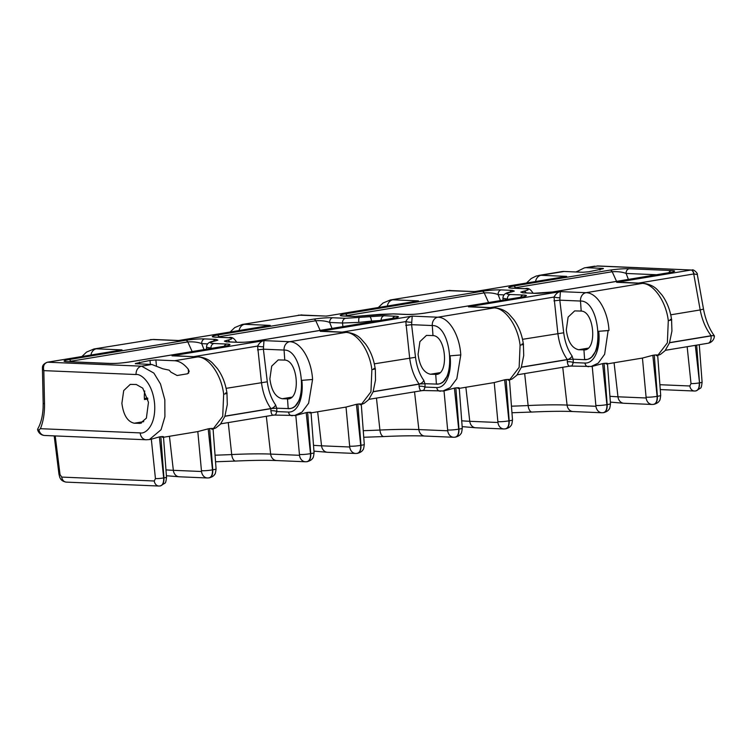 <?xml version="1.0" encoding="UTF-8"?>
<svg xmlns="http://www.w3.org/2000/svg" width="752" height="752" viewBox="0 0 752 752"><rect width="100%" height="100%" fill="white"/><g stroke="black" fill="none" stroke-linecap="round" stroke-linejoin="round"><path stroke-width="1.13" d="M290.366 408.533L288.185 408.43C308.593 411.147 304.156 349.229 284.068 350.056L263.388 349.182L267.298 381.8C268.483 391.002 271.256 398.729 275.617 404.971L276.717 408.214L270.889 408.543C265.964 401.53 262.815 392.845 261.452 382.495L257.598 346.08C259.459 342.78 261.583 340.966 263.98 340.628L263.388 349.182L257.541 349.877M438.566 384.028L436.395 383.924C456.802 386.641 452.366 324.723 432.278 325.55L411.598 324.676L415.508 357.294C416.693 366.497 419.466 374.223 423.827 380.456L424.927 383.708L419.099 384.037C414.173 377.025 411.024 368.339 409.661 357.99L405.807 321.574C407.669 318.275 409.793 316.46 412.19 316.122L411.598 324.676L405.751 325.372M586.776 359.522L584.605 359.418C605.012 362.135 600.575 300.217 580.488 301.044L559.808 300.17L563.718 332.788C564.902 341.991 567.675 349.718 572.037 355.95L573.137 359.202L567.309 359.531C562.383 352.519 559.234 343.833 557.871 333.484L554.017 297.068C555.878 293.769 558.003 291.955 560.4 291.616L559.808 300.17L553.961 300.866M665.388 350.31L707.999 343.26A7.652 4.249 -99.4 0 0 711.063 335.9L712.689 335.589C714.814 336.012 714.945 336.069 713.075 335.768M711.514 335.73L711.176 335.74C705.837 328.793 702.18 320.192 700.187 309.946L703.496 309.081C705.526 319.788 709.155 328.718 714.372 335.862L714.4 335.956A7.652 7.652 0 0 1 707.999 343.26M371.591 321.903L371.507 321.076L358.817 322.401L342.536 323.012L329.696 322.467C326.133 321.029 321.489 320.455 315.774 320.737L219.067 336.727L219.377 337.281M584.605 359.418L583.937 349.934C597.351 350.723 594.569 311.469 581.193 311.055L574.669 310.896L568.117 317.109L566.294 329.808C567.826 341.577 571.952 348.214 578.673 349.736L584.718 349.859M436.395 383.924L435.728 374.44C449.141 375.239 446.359 335.975 432.983 335.571L426.459 335.401L419.907 341.615L418.084 354.314C419.616 366.083 423.743 372.719 430.464 374.242L436.508 374.364M288.185 408.43L287.518 398.945C300.932 399.744 298.149 360.481 284.773 360.076L278.249 359.907L271.698 366.121L269.874 378.82C271.406 390.589 275.533 397.225 282.254 398.748L288.298 398.87M147.871 399.002L144.487 399.556A19.552 10.857 80.6 0 1 144.769 390.993M121.89 403.298L123.704 390.589L130.265 384.375L136.309 384.507L142.767 388.173L148.473 402.301L146.386 418.131L140.314 423.338L134.27 423.216C127.539 421.703 123.413 415.057 121.89 403.298M526.56 282.987L531.185 278.55L536.204 276.031L564.141 271.472A36.98 20.53 -99.4 0 0 561.772 271.613L538.723 275.429M576.117 271.98L584.379 267.881L598.141 265.964A7.652 6.317 92.4 0 0 597.06 266.029L691.069 270.006L598.141 265.964M657.699 355.47L667.362 342.837L668.293 320.643C665.999 301.11 653.3 283.401 642.293 283.391L586.034 292.697C597.182 292.688 607.898 310.717 608.988 330.448L608.124 330.598L604.636 354.277L598.216 363.15L590.922 366.591M511.463 406.174A143.801 13.79 -5.7 0 0 528.13 405.535A111.202 10.669 174.3 0 1 567.074 405.074L595.941 406.287L592.228 366.365L591.514 366.497M592.228 366.365L602.615 363.611L606.902 404.632C607.071 409.614 605.755 412.303 602.954 412.698M603.207 412.66C605.999 412.265 607.325 409.577 607.174 404.585L604.072 363.366L602.615 363.611M604.072 363.366C607.672 363.084 608.377 363.31 606.187 364.062M609.928 396.285A126.806 12.164 -5.7 0 0 617.975 396.793L646.156 397.987L642.443 358.065L607.484 363.855M642.443 358.065L652.83 355.301L657.116 396.323C657.286 401.314 655.97 404.003 653.178 404.397M653.422 404.35C656.223 403.956 657.539 401.267 657.389 396.285L654.287 355.066L652.83 355.301M654.287 355.066C657.887 354.775 658.592 355.01 656.402 355.752M378.35 307.493L382.975 303.056L390.42 299.945L449.066 290.498L390.514 299.935M523.373 344.049L523.721 355.564L521.268 367.437L516.831 375.22L512.262 378.905L509.489 379.995L519.153 367.343L520.083 345.149C517.79 325.616 505.09 307.906 494.083 307.897L437.824 317.203C448.982 317.194 459.688 335.223 460.779 354.963L456.831 378.717L450.157 387.637L442.721 391.096M363.254 430.68A143.801 13.79 -5.7 0 0 379.92 430.05A111.202 10.669 174.3 0 1 418.864 429.58L447.731 430.793L444.018 390.88L443.313 391.002M444.018 390.88L454.405 388.117L458.692 429.138C458.861 434.12 457.545 436.809 454.744 437.203M454.998 437.166C457.789 436.771 459.115 434.083 458.964 429.091L455.862 387.872L454.405 388.117M455.862 387.872C459.463 387.59 460.168 387.825 457.977 388.568M461.719 420.791A126.806 12.164 -5.7 0 0 469.765 421.299L497.946 422.492L494.233 382.571L459.275 388.361M494.233 382.571L504.62 379.816L508.916 420.829C509.076 425.82 507.76 428.508 504.968 428.903M505.212 428.856C508.014 428.471 509.339 425.773 509.189 420.791L506.077 379.572L504.62 379.816M506.077 379.572C509.677 379.29 510.382 379.516 508.192 380.268M55.206 435.925L60.019 474.55L61.73 477.088L154.292 480.998L155.438 478.582L151.321 439.196L149.78 439.535M151.321 439.196L159.377 436.903L163.673 477.915C163.851 482.906 162.545 485.595 159.744 485.98M159.95 485.952C162.752 485.557 164.077 482.869 163.945 477.877L160.843 436.658L159.377 436.903M160.843 436.658C163.635 436.404 164.19 436.639 162.498 437.344M165.966 469.868A126.806 12.164 -5.7 0 0 173.345 470.32L201.527 471.504L197.814 431.582L163.513 437.269M197.814 431.582L208.201 428.828L212.496 469.85C212.656 474.832 211.34 477.52 208.548 477.915M208.793 477.877C211.594 477.482 212.919 474.794 212.769 469.803L209.658 428.584L208.201 428.828M209.658 428.584C213.258 428.302 213.963 428.527 211.773 429.279M213.07 428.988L222.733 416.354L223.664 394.17C221.37 374.628 208.671 356.918 197.673 356.918L178.656 355.912M188.649 373.218L188.244 369.194A36.98 20.53 -99.4 0 0 174.539 360.734L155.871 359.945L156.416 365.425M188.244 369.194L189.194 371.375L187.539 373.782L177.087 375.511L170.807 372.08A36.98 20.53 -99.4 0 0 169.162 370.153L162.714 368.753L151.866 364.485L135.257 363.677M47.376 362.22A4.249 2.359 80.6 0 1 47.423 362.21A4.249 2.359 80.6 0 1 47.696 362.191L47.611 362.21C44.105 363.263 42.845 366.074 43.823 370.633L42.432 368.283C42.573 367.446 41.642 364.523 47.32 362.229L47.32 362.229A4.249 2.472 80.4 0 1 47.611 362.21L141.62 366.177L153.878 373.105L160.496 383.962L164.829 399.81L164.914 416.693L161.069 429.721L149.328 439.61M81.93 356.504L86.555 352.077L94 348.966L152.647 339.519L94.094 348.947M313.509 445.306A126.806 12.164 -5.7 0 0 321.555 445.804L349.736 446.998L346.023 407.076L311.065 412.867M346.023 407.076L356.41 404.322L360.706 445.344C360.866 450.326 359.55 453.014 356.758 453.409M357.003 453.362C359.804 452.977 361.129 450.279 360.979 445.297L357.867 404.078L356.41 404.322M357.867 404.078C361.468 403.796 362.173 404.021 359.982 404.773M375.342 368.706L375.511 380.07L373.058 391.942L368.621 399.726L364.053 403.41L361.28 404.501L370.943 391.848L371.873 369.655C369.58 350.122 356.88 332.412 345.873 332.403L289.614 341.709C300.772 341.699 311.478 359.738 312.569 379.469L308.621 403.222L301.947 412.143L294.511 415.602M215.044 455.186A143.801 13.79 -5.7 0 0 231.71 454.556A111.202 10.669 174.3 0 1 270.654 454.086L299.522 455.308L295.809 415.386L295.104 415.508M295.809 415.386L306.196 412.622L310.482 453.644C310.651 458.626 309.335 461.314 306.534 461.709M306.788 461.672C309.589 461.277 310.905 458.588 310.755 453.597L307.653 412.378L306.196 412.622M307.653 412.378C311.253 412.096 311.958 412.331 309.768 413.074M230.14 331.999L234.765 327.562L242.21 324.46L300.856 315.013L242.304 324.441M109.491 363.47L67.163 361.674C62.538 361.439 63.102 360.744 68.846 359.597L185.782 340.261C193.377 339.199 199.712 338.757 204.788 338.917L215.871 339.387L217.883 340.111L215.194 340.938C209.216 342.32 208.84 343.185 214.047 343.514L226.888 344.059C231.513 344.294 230.949 344.989 225.205 346.136L128.498 362.126C120.903 363.188 114.567 363.639 109.491 363.47A4.249 3.516 -87.6 0 1 110.093 363.432L110.093 363.432C114.877 363.366 116.4 363.714 128.225 362.135L128.225 362.135A4.249 2.359 -99.4 0 0 127.972 362.21M405.911 314.458L393.07 313.913L354.436 316.479L343.354 316.009C338.729 315.774 339.293 315.079 345.036 313.932L482.192 291.25C489.796 290.187 496.132 289.736 501.208 289.905L512.291 290.375L514.302 291.099L511.614 291.917C505.635 293.308 505.259 294.164 510.467 294.502L523.307 295.038C527.932 295.282 527.368 295.968 521.625 297.115L424.918 313.105C417.322 314.176 410.987 314.618 405.911 314.458A4.249 3.516 -87.6 0 1 406.512 314.421L406.512 314.421C411.297 314.355 412.82 314.703 424.645 313.123L424.645 313.123A4.249 2.359 80.6 0 1 424.918 313.105M313.763 319.102C321.358 318.04 327.693 317.588 332.769 317.758L345.61 318.303L384.244 315.737L395.326 316.207C399.951 316.442 399.387 317.137 393.644 318.284L256.488 340.957C248.884 342.028 242.548 342.47 237.472 342.301A4.249 3.516 -87.6 0 1 238.074 342.273L226.991 341.803A4.249 4.155 -121.8 0 0 224.378 341.117L227.076 340.289C233.045 338.908 233.421 338.043 228.213 337.714L215.373 337.169C210.748 336.934 211.312 336.238 217.055 335.091L313.763 319.102A4.249 2.359 80.6 0 1 315.774 320.737L320.145 330.401M602.559 268.878L602.7 268.398L586.814 267.721M600.293 269.836L599.767 269.357L601.647 269.047C603.555 268.708 603.912 268.492 602.7 268.398L603.433 268.558M600.246 269.376L588.694 271.792L582.809 272.262L564.141 271.472M135.98 363.818C134.777 363.724 135.125 363.507 137.033 363.16L137.4 363.874M150.391 364.429L149.996 360.424L137.033 363.16M149.996 360.424L155.871 359.945M552.908 291.945C545.303 293.007 538.968 293.459 533.892 293.289L522.809 292.819L520.798 292.105L523.495 291.278C529.464 289.887 529.84 289.031 524.633 288.702L511.792 288.157C507.168 287.922 507.732 287.226 513.475 286.08L610.182 270.09C617.777 269.028 624.113 268.577 629.189 268.746L671.517 270.532C676.142 270.776 675.578 271.463 669.835 272.609L552.908 291.945A4.249 2.359 80.6 0 0 552.635 291.964L552.635 291.964A4.249 2.359 80.6 0 0 552.382 292.03M44.518 403.73C44.678 413.158 43.315 421.477 40.429 428.687L140.201 432.898C145.108 434.28 155.946 426.008 154.649 404.416C152.9 382.806 140.831 373.565 136.084 374.534L43.823 370.633L44.518 403.73A7.652 1.137 178.8 0 1 43.174 403.119L42.432 368.236M43.174 403.119L43.118 407.716C42.648 416.448 40.852 423.536 37.722 428.96L37.6 429.627L38.935 429.947A7.652 6.317 92.4 0 0 44.716 435.483L146.179 439.77A7.652 6.317 -87.6 0 1 140.201 432.898M40.429 428.687L38.935 429.947M703.496 309.081L697.301 274.471L693.748 273.963A4.249 2.359 -99.4 0 0 690.985 270.024L691.069 270.006A4.249 2.472 -99.6 0 1 693.946 273.925M608.988 330.448L598.235 331.331L608.124 330.598M670.267 319.421C672.476 319.591 671.874 319.985 668.453 320.615C672.015 319.976 672.673 319.572 670.427 319.403M657.699 355.489L660.472 354.399L665.041 350.714L669.477 342.931L671.931 331.059L671.574 319.544M522.057 343.927C524.266 344.096 523.665 344.491 520.243 345.121C523.806 344.482 524.464 344.078 522.217 343.908M373.847 368.442C376.056 368.602 375.455 369.006 372.033 369.636C375.596 368.988 376.254 368.583 374.007 368.414M225.638 392.948C227.847 393.108 227.245 393.512 223.823 394.142C227.386 393.493 228.044 393.089 225.797 392.92M213.07 429.007L215.843 427.916L220.421 424.231L224.848 416.458L227.301 404.576L226.954 393.061M288.204 408.693A29.328 16.281 -99.4 0 0 290.093 408.58A29.328 16.281 -99.4 0 0 295.414 405.817L299.174 400.384A29.328 16.281 -99.4 0 0 301.815 380.352L312.4 379.497L301.815 380.352C303.752 395.298 298.788 412.481 288.542 412.068L276.774 411.57C275.956 414.512 275.119 415.63 274.264 414.925C272.553 415.894 271.425 414.531 270.88 410.846A4.249 1.391 -176 0 1 276.774 411.57A11.9 6.608 80.6 0 0 276.717 408.214L289.708 408.637M436.414 384.187A29.328 16.281 -99.4 0 0 438.303 384.075A29.328 16.281 -99.4 0 0 443.624 381.311L447.384 375.878A29.328 16.281 -99.4 0 0 450.025 355.837L460.609 354.982L450.025 355.837C451.961 370.792 446.998 387.976 436.752 387.562L424.983 387.064C424.166 390.006 423.329 391.125 422.474 390.42C420.763 391.388 419.635 390.025 419.09 386.34A4.249 1.391 -176 0 1 424.983 387.064A11.9 6.608 80.6 0 0 424.927 383.708L437.918 384.131M586.128 359.625L584.624 359.682A29.328 16.281 -99.4 0 0 586.513 359.569A29.328 16.281 -99.4 0 0 591.833 356.805L595.593 351.363A29.328 16.281 -99.4 0 0 598.235 331.331M570.683 365.914C568.973 366.882 567.835 365.519 567.299 361.834A4.249 1.391 -176 0 1 573.193 362.558C572.375 365.491 571.529 366.619 570.683 365.914M588.872 366.685C586.729 366.779 585.423 365.575 584.962 363.047L573.193 362.558A11.9 6.608 80.6 0 0 573.137 359.202L584.624 359.682M584.962 363.047C595.114 363.583 600.66 346.898 598.714 331.359M488.584 302.558L484.203 292.885L347.048 315.567L347.358 316.113M616.565 281.389L612.194 271.726L515.487 287.715L515.797 288.26M192.164 351.569L187.793 341.897L70.857 361.233L71.167 361.787M581.193 311.055L580.488 301.044A7.652 6.317 92.4 0 1 586.034 292.697L560.4 291.616L468.458 306.816L494.083 307.897A7.652 6.317 92.4 0 1 495.164 307.831L475.076 306.901M690.985 270.024L616.659 282.31L642.293 283.391A7.652 6.317 92.4 0 1 643.374 283.325L623.286 282.395M432.983 335.571L432.278 325.55A7.652 6.317 92.4 0 1 437.824 317.203L412.19 316.122L320.249 331.322L345.873 332.403A7.652 6.317 92.4 0 1 346.954 332.337L326.866 331.406M174.539 360.734L197.673 356.918A7.652 6.317 92.4 0 1 198.744 356.852L172.039 355.828L263.98 340.628L289.614 341.709A7.652 6.317 92.4 0 0 284.068 350.056L284.773 360.076M239.155 330.504A7.652 6.317 -87.6 0 1 244.597 324.309L270.231 325.4L178.28 340.6L152.647 339.519A7.652 6.317 -87.6 0 1 153.728 339.453L150.287 339.66M535.574 281.492A7.652 6.317 -87.6 0 1 541.017 275.298L566.651 276.379L474.7 291.588L446.707 290.639M387.365 305.998A7.652 6.317 -87.6 0 1 392.807 299.804L418.441 300.885L326.49 316.094L298.497 315.144M508.512 299.258L502.938 298.253L503.088 300.151M212.092 348.27L206.527 347.264L206.668 349.172M532.98 293.158L532.98 293.148C530.649 289.182 528.073 287.687 525.234 288.665A4.249 3.516 -87.6 0 0 524.633 288.702M236.56 342.169L236.56 342.169C234.229 338.203 231.654 336.699 228.815 337.676A4.249 3.516 -87.6 0 0 228.213 337.714M207.693 343.89L201.715 343.636C198.143 342.198 193.508 341.615 187.793 341.897A4.249 2.359 80.6 0 0 185.782 340.261M504.113 294.869L498.134 294.624C494.562 293.177 489.928 292.603 484.203 292.885A4.249 2.359 80.6 0 0 482.192 291.25M656.722 274.753L626.115 273.455C622.553 272.017 617.909 271.434 612.194 271.726A4.249 2.359 80.6 0 0 610.182 270.09M513.475 286.08A4.249 2.359 80.6 0 1 515.487 287.715L513.804 288.176M345.036 313.932A4.249 2.359 80.6 0 1 347.048 315.567L345.375 316.028M217.055 335.091A4.249 2.359 80.6 0 1 219.067 336.727L217.384 337.197M68.846 359.597A4.249 2.359 80.6 0 1 70.857 361.233L69.175 361.703M523.411 292.782A4.249 3.516 92.4 0 0 522.809 292.819L534.493 293.252A4.249 3.516 92.4 0 0 533.892 293.289M511.792 288.157A4.249 3.516 -87.6 0 1 512.394 288.119L525.234 288.665M668.866 272.741A4.249 3.516 -87.6 0 1 671.517 270.532M628.418 279.434L626.115 273.455A4.249 3.516 -87.6 0 1 629.189 268.746M520.657 297.247A4.249 3.516 -87.6 0 1 523.307 295.038M343.354 316.009A4.249 3.516 -87.6 0 1 343.955 315.972L342.762 315.981M500.428 300.593L498.134 294.624A4.249 3.516 -87.6 0 1 501.208 289.905M392.676 318.416A4.249 3.516 -87.6 0 1 395.326 316.207M215.373 337.169A4.249 3.516 -87.6 0 1 215.974 337.131L228.815 337.676M331.999 328.445L329.696 322.467A4.249 3.516 -87.6 0 1 332.769 317.758M224.237 346.268A4.249 3.516 -87.6 0 1 226.888 344.059M67.163 361.674A4.249 3.516 -87.6 0 1 67.765 361.637L110.093 363.432M204.018 349.605L201.715 343.636A4.249 3.516 -87.6 0 1 204.788 338.917M599.729 269.949L599.767 269.357M147.636 398.043L144.403 398.579M138.913 362.849L139.205 363.949M90.945 355.01A7.652 6.317 -87.6 0 1 96.388 348.815L122.021 349.906L47.32 362.229M270.231 325.4L178.901 340.468M559.779 297.726A4.249 0.724 8.5 0 1 554.017 297.068L490.191 307.624M572.037 355.95A4.249 2.472 -35.7 0 1 567.309 359.531L521.38 367.126M411.57 322.232A4.249 0.724 8.5 0 1 405.807 321.574L341.981 332.13M423.827 380.456A4.249 2.472 -35.7 0 1 419.099 384.037L373.171 391.632M263.36 346.738A4.249 0.724 8.5 0 1 257.598 346.08L193.772 356.636M275.617 404.971A4.249 2.472 -35.7 0 1 270.889 408.543L224.961 416.138M201.912 470.705A7.652 0.921 -6 0 0 212.496 469.85L212.769 469.803A7.652 0.771 175.7 0 0 216.078 468.91C215.636 472.576 215.185 474.38 214.715 474.315C213.963 475.856 212.158 477.031 209.329 477.84L208.981 477.896M498.332 421.684A7.652 0.921 -6 0 0 508.916 420.829L509.189 420.791A7.652 0.771 175.7 0 0 512.497 419.898C512.056 423.564 511.604 425.369 511.134 425.303C510.382 426.845 508.578 428.02 505.748 428.828L505.4 428.884M596.317 405.488A7.652 0.921 -6 0 0 606.902 404.632L607.174 404.585A7.652 0.771 175.7 0 0 610.483 403.692C610.051 407.358 609.599 409.163 609.129 409.097C608.368 410.639 606.573 411.814 603.734 412.622L603.395 412.679M695.525 390.937C698.326 390.542 699.651 387.844 699.52 382.853L696.681 345.13M659.899 384.714L689.866 385.983L691.013 383.567A5.95 0.714 -6 0 0 699.247 382.9C699.426 387.882 698.119 390.57 695.318 390.965M657.671 355.179L660.698 395.392A7.652 0.771 175.7 0 1 657.389 396.285L657.116 396.323A7.652 0.921 -6 0 1 646.541 397.178M459.246 387.994L462.273 428.198A7.652 0.771 175.7 0 1 458.964 429.091L458.692 429.138A7.652 0.921 -6 0 1 448.107 429.994M361.261 404.2L364.288 444.404A7.652 0.771 175.7 0 1 360.979 445.297L360.706 445.344A7.652 0.921 -6 0 1 350.122 446.199M311.037 412.5L314.063 452.713A7.652 0.771 175.7 0 1 310.755 453.597L310.482 453.644A7.652 0.921 -6 0 1 299.907 454.499M163.475 436.78L166.521 477.182A5.95 0.602 175.7 0 1 163.945 477.877L163.673 477.915A5.95 0.714 -6 0 1 155.438 478.582M60.019 474.55A5.95 0.545 172.9 0 1 58.985 474.371L54.191 435.887M699.275 344.707L702.095 382.166A5.95 0.602 175.7 0 1 699.52 382.853L695.318 345.356M224.914 416.279L270.842 408.684A7.652 4.249 -99.4 0 1 270.88 410.846M373.124 391.773L419.052 384.178A7.652 4.249 -99.4 0 1 419.09 386.34M521.324 367.267L567.262 359.672A7.652 4.249 -99.4 0 1 567.299 361.834M216.285 340.581A4.249 4.155 58.2 0 1 217.883 340.111M213.371 341.295A4.249 3.516 -87.6 0 1 215.871 339.387M359.174 317.814A4.249 0.818 85.4 0 0 358.817 322.401M381.17 320.446L371.507 321.076A4.249 1.307 -97.5 0 0 369.758 316.695M237.472 342.301L226.39 341.84L224.378 341.117M226.39 341.84A4.249 3.516 -87.6 0 1 226.991 341.803L226.399 341.831M512.704 291.569A4.249 4.155 58.2 0 1 514.302 291.099M509.79 292.284A4.249 3.516 -87.6 0 1 512.291 290.375M379.506 314.402A4.249 0.818 -94.6 0 1 379.581 314.374L355.038 316.442L343.955 315.972M523.448 292.791A4.249 4.155 -121.8 0 0 520.798 292.105M313.951 451.134L327.496 452.281A7.652 6.317 92.4 0 1 321.555 445.804L317.654 411.776M136.084 374.534A7.652 6.317 -87.6 0 1 141.62 366.177L151.866 364.485M566.651 276.379L474.7 291.588L449.066 290.498A7.652 6.317 -87.6 0 1 450.147 290.432M418.441 300.885L326.49 316.094L300.856 315.013A7.652 6.317 -87.6 0 1 301.937 314.947M122.021 349.906L47.696 362.191M670.746 314.815L700.187 309.946L693.748 273.963L638.401 283.119M134.27 423.216L143.745 421.646M139.054 423.423L141.536 423.009M669.534 342.762L711.063 335.9M292.453 415.696C290.31 415.8 289.003 414.587 288.542 412.068M440.663 391.19C438.519 391.284 437.213 390.081 436.752 387.562M226.126 388.342L267.298 381.8M374.336 363.836L415.508 357.294M522.537 339.321L563.718 332.788M669.59 342.621L711.176 335.74M287.038 398.945L289.52 398.541M435.248 374.44L437.73 374.035M583.458 349.934L585.94 349.52M282.254 398.748L291.701 397.188M430.464 374.242L439.911 372.682M578.673 349.736L588.12 348.167M510.467 294.502A4.249 3.516 -87.6 0 0 507.393 299.211L507.412 299.437M342.884 326.641L342.536 323.012A4.249 3.516 -87.6 0 1 345.61 318.303M214.047 343.514A4.249 3.516 -87.6 0 0 210.974 348.223L210.992 348.458M523.495 291.278A4.249 3.234 77.8 0 1 526.259 292.904M669.299 272.703A4.249 2.359 80.6 0 1 669.562 272.628L669.562 272.628A4.249 2.359 80.6 0 1 669.835 272.609M424.391 313.189A4.249 2.359 80.6 0 1 424.645 313.123L521.352 297.134A4.249 2.359 80.6 0 1 521.625 297.115M393.07 313.913A4.249 3.516 -87.6 0 1 393.672 313.875L406.512 314.421M521.089 297.209A4.249 2.359 80.6 0 1 521.352 297.134L524.238 296.608M354.436 316.479A4.249 3.516 -87.6 0 1 355.038 316.442M512.488 291.691L511.134 291.973A4.249 3.234 77.8 0 1 511.614 291.917M255.962 341.041A4.249 2.359 80.6 0 1 256.216 340.976L256.216 340.976A4.249 2.359 80.6 0 1 256.488 340.957M393.108 318.369A4.249 2.359 80.6 0 1 393.371 318.293L393.371 318.293A4.249 2.359 80.6 0 1 393.644 318.284M227.076 340.289A4.249 3.234 77.8 0 1 229.849 341.916M381.161 320.314A4.249 3.516 -87.6 0 1 384.244 315.737M128.498 362.126A4.249 2.359 -99.4 0 0 128.225 362.135L224.933 346.146A4.249 2.359 80.6 0 1 225.205 346.136M224.669 346.221A4.249 2.359 80.6 0 1 224.933 346.146L227.818 345.619M216.068 340.703L214.715 340.994A4.249 3.234 77.8 0 1 215.194 340.938M139.534 362.154L139.712 363.968M576.775 271.51L576.784 272.008M376.461 398.081L379.92 430.05A7.652 3.666 87.3 0 0 383.868 436.555C400.562 435.775 414.211 435.615 424.805 436.047A7.652 6.317 92.4 0 1 418.864 429.58L414.531 391.783M166.408 475.734L179.286 476.787A7.652 6.317 92.4 0 1 173.345 470.32L169.444 436.282M228.251 422.586L231.71 454.556A7.652 3.666 87.3 0 0 235.658 461.061C252.352 460.28 266.001 460.121 276.595 460.553A7.652 6.317 92.4 0 1 270.654 454.086L266.321 416.298M462.16 426.619L475.706 427.775A7.652 6.317 92.4 0 1 469.765 421.299L465.864 387.271M524.67 373.575L528.13 405.535A7.652 3.666 87.3 0 0 532.078 412.04C548.772 411.269 562.421 411.1 573.015 411.541A7.652 6.317 92.4 0 1 567.074 405.074L562.74 367.277M610.37 402.113L623.916 403.269A7.652 6.317 92.4 0 1 617.975 396.793L614.074 362.765M691.013 383.567L687.159 346.71M646.156 397.987A7.652 6.317 92.4 0 0 652.097 404.463L623.916 403.269M595.941 406.287A7.652 6.317 92.4 0 0 601.873 412.763L603.489 412.669M497.946 422.492A7.652 6.317 92.4 0 0 503.887 428.969L475.706 427.775M447.731 430.793A7.652 6.317 92.4 0 0 453.672 437.269L455.28 437.175M349.736 446.998A7.652 6.317 92.4 0 0 355.677 453.475L327.496 452.281M299.522 455.308A7.652 6.317 92.4 0 0 305.462 461.775L307.07 461.681M201.527 471.504A7.652 6.317 92.4 0 0 207.467 477.981L179.286 476.787M61.73 477.088A5.95 4.916 92.4 0 0 66.355 482.126L66.355 482.126C59.295 481.007 59.652 475.856 58.985 474.371M154.292 480.998A5.95 4.916 92.4 0 0 158.907 486.036L66.355 482.126M689.866 385.983A5.95 4.916 92.4 0 0 694.481 391.021L660.265 389.574M584.379 267.881L594.691 266.17M517.179 374.816L570.223 366.045L591.768 366.459M422.84 390.495L443.558 390.965M146.179 439.77L149.93 439.516M220.759 423.827L273.803 415.057L295.348 415.471M368.969 399.321L422.84 390.504M495.164 307.831C501.067 308.574 505.72 310.717 509.132 314.261L513.795 319.553C518.861 326.575 522.057 334.79 523.392 344.209M643.374 283.325C649.277 284.068 653.93 286.211 657.342 289.755L662.004 295.038C667.071 302.069 670.267 310.285 671.602 319.703M346.954 332.337C352.857 333.08 357.51 335.223 360.922 338.776L365.594 344.059C370.651 351.081 373.847 359.306 375.182 368.715M198.744 356.852C204.647 357.585 209.3 359.729 212.713 363.282L217.384 368.565C222.442 375.586 225.638 383.811 226.972 393.221M178.384 340.496L153.728 339.453M534.493 293.252L552.635 291.964L672.448 272.102M512.394 288.119L511.2 288.129M379.581 314.374L393.672 313.875M511.134 291.973C505.682 292.547 502.956 294.634 502.947 298.253M396.257 317.767L256.216 340.976C244.381 342.555 242.868 342.207 238.074 342.273M215.974 337.131L214.781 337.14M214.715 340.994C209.263 341.558 206.537 343.645 206.527 347.264M67.765 361.637L66.571 361.646M37.6 429.627A7.652 7.652 0 0 0 44.716 435.483M697.301 274.471C698.1 273.587 693.645 269.066 692.113 269.94M322.354 331.303L321.865 331.284M174.144 355.809L173.656 355.79M470.564 306.797L470.075 306.778M618.774 282.291L618.285 282.273M327.111 315.962L326.612 315.981M475.32 291.456L474.822 291.475M660.698 395.392C660.265 399.058 659.814 400.863 659.344 400.797C658.592 402.339 656.787 403.514 653.958 404.322M652.097 404.463L653.704 404.36M610.483 403.692L607.456 363.489M511.952 412.754L532.078 412.04M573.015 411.541L601.873 412.763M512.497 419.898L509.461 379.685M503.887 428.969L505.494 428.866M462.273 428.198C461.841 431.864 461.39 433.669 460.92 433.603C460.158 435.145 458.363 436.32 455.524 437.128M363.742 437.26L383.868 436.555M424.805 436.047L453.672 437.269M364.288 444.404C363.846 448.07 363.395 449.875 362.925 449.809C362.173 451.35 360.368 452.525 357.538 453.334M355.677 453.475L357.285 453.371M314.063 452.713C313.631 456.379 313.18 458.175 312.71 458.118C311.948 459.651 310.153 460.826 307.314 461.634M215.533 461.766L235.658 461.061M276.595 460.553L305.462 461.775M216.078 468.91L213.051 428.706M207.467 477.981L209.075 477.887M166.521 477.182C166.117 481.083 165.59 483.066 164.951 483.132L160.477 485.914M158.907 486.036L160.279 485.952M702.095 382.166C701.691 386.058 701.165 388.041 700.526 388.117L696.051 390.899M694.481 391.021L695.854 390.937"/></g></svg>
